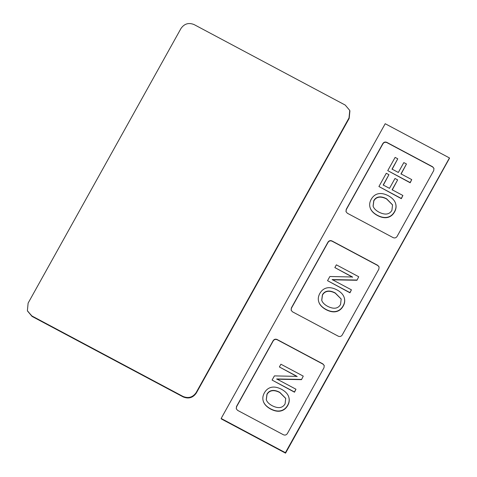 <?xml version="1.0" encoding="UTF-8"?>
<svg xmlns="http://www.w3.org/2000/svg" width="477" height="477" viewBox="0 0 477 477"><rect width="100%" height="100%" fill="white"/><g stroke="black" fill="none" stroke-linecap="round" stroke-linejoin="round"><path stroke-width="0.72" d="M285.556 453.15L449.531 158.173L285.556 453.15L221.304 418.925L221.149 418.466L285.407 452.685L449.459 157.941L385.201 123.722L221.149 418.466M285.407 452.685L221.227 418.699M324.259 365.603L322.953 364.124L277.137 339.719C275.533 339.069 274.233 339.457 273.232 340.87L236.556 406.768L236.3 408.884M379.12 267.037L377.814 265.552L331.998 241.153C330.394 240.503 329.094 240.891 328.098 242.304L291.417 308.202L291.161 310.318M433.981 168.47L432.675 166.986L386.859 142.587C385.255 141.937 383.955 142.319 382.959 143.738L346.278 209.636L346.028 211.752M283.427 434.768L237.606 410.369L236.264 408.771L236.479 406.535L273.16 340.644C274.156 339.225 275.456 338.837 277.059 339.487L322.875 363.891L324.223 365.489L324.002 367.719L287.327 433.617C286.331 435.036 285.031 435.418 283.427 434.768M378.863 269.153L342.188 335.051C341.192 336.47 339.892 336.851 338.288 336.202L292.473 311.803L291.125 310.205L291.346 307.969L328.021 242.072C329.017 240.658 330.317 240.271 331.92 240.921L377.736 265.325L379.084 266.917L378.863 269.153M393.149 237.635L347.334 213.231L345.986 211.639L346.207 209.403L382.882 143.505C383.878 142.092 385.177 141.705 386.781 142.355L432.597 166.753L433.945 168.351L433.724 170.587L397.049 236.485C396.053 237.898 394.753 238.285 393.149 237.635M27.469 310.837L31.989 316.197L183.126 396.697C188.516 398.873 192.881 397.585 196.226 392.827L349.098 118.165L349.909 110.897L349.17 118.397L196.297 393.06C192.952 397.818 188.588 399.106 183.204 396.93L32.066 316.43L27.541 311.07L31.911 315.965L183.049 396.465C188.439 398.641 192.803 397.353 196.148 392.595L349.021 117.932L349.76 110.437L345.235 105.077L194.097 24.577C188.713 22.401 184.343 23.689 180.998 28.447L28.125 303.104L27.392 310.605M392.583 204.949L386.65 199.01C383.657 197.454 381.069 196.864 378.887 197.228C376.681 197.591 375 198.814 373.843 200.895L373.115 206.225M378.81 196.995C380.998 196.631 383.586 197.222 386.579 198.778L392.547 204.836L391.915 210.327C389.435 214.567 385.16 215.199 379.096 212.223C376.162 210.643 374.248 208.837 373.348 206.815L373.074 206.106L373.765 200.662C374.922 198.587 376.603 197.365 378.81 196.995L378.887 197.228M388.284 195.713C384.516 193.763 381.147 193.119 378.183 193.775C375.268 194.443 372.936 196.285 371.184 199.308C369.532 202.314 369.222 205.229 370.241 208.044C371.303 210.864 373.688 213.279 377.385 215.294C381.117 217.244 384.474 217.888 387.455 217.238C390.454 216.552 392.792 214.71 394.473 211.71C396.125 208.807 396.435 205.885 395.409 202.952C394.336 200.113 391.963 197.699 388.284 195.713M370.128 207.71L370.319 208.276L370.128 207.71M395.6 203.512L395.409 202.952M392.106 169.341L397.77 158.805L395.123 157.398L387.747 170.641L410.101 182.548L411.74 179.602L400.978 173.872L406.476 163.999L401.056 174.105M411.74 179.602L410.178 182.78L387.747 170.641M395.487 203.178C396.512 206.118 396.202 209.039 394.551 211.943C392.869 214.942 390.526 216.785 387.533 217.47C384.545 218.12 381.189 217.47 377.462 215.526C373.759 213.511 371.38 211.09 370.319 208.276M383.269 185.225L388.928 174.689L386.281 173.282L378.911 186.525L401.258 198.432L402.898 195.487L392.136 189.757L397.633 179.883L392.213 189.989M402.898 195.487L401.336 198.665L378.911 186.525M406.476 163.999L403.828 162.591L398.337 172.465L392.034 169.108L397.77 158.805M397.633 179.883L394.992 178.476L389.494 188.349L383.192 184.993L388.928 174.689M341.216 299.103L335.289 293.164C332.296 291.614 329.708 291.018 327.526 291.381C325.32 291.751 323.633 292.973 322.482 295.048L321.754 300.379M327.449 291.149C329.631 290.785 332.219 291.381 335.212 292.932L341.18 298.99L340.554 304.481C338.074 308.72 333.799 309.352 327.729 306.377C324.801 304.797 322.887 302.99 321.987 300.969L321.713 300.26L322.404 294.816C323.561 292.741 325.242 291.519 327.449 291.149L327.526 291.381M336.923 289.867C333.155 287.917 329.786 287.273 326.823 287.929C323.907 288.597 321.576 290.439 319.823 293.462C318.171 296.467 317.855 299.383 318.88 302.197C319.942 305.018 322.327 307.432 326.024 309.448C329.75 311.398 333.107 312.041 336.094 311.392C339.087 310.706 341.431 308.863 343.112 305.87C344.764 302.961 345.074 300.039 344.048 297.105C342.975 294.267 340.596 291.852 336.923 289.867M318.761 301.863L318.958 302.43L318.761 301.863M344.239 297.666L344.048 297.105M356.957 280.273L358.716 276.738L356.957 280.273L332.231 279.808M351.424 289.837L349.969 292.818L327.544 280.685L349.897 292.586L351.424 289.837L332.153 279.576L356.879 280.041M352.61 277.232L334.842 267.579L352.533 277.006L329.875 276.499L327.544 280.685M344.126 297.338C345.151 300.272 344.841 303.193 343.19 306.103C341.508 309.096 339.165 310.938 336.172 311.624C333.184 312.274 329.828 311.63 326.101 309.68C322.398 307.665 320.019 305.25 318.958 302.43M358.716 276.738L336.368 264.83L334.842 267.579M285.759 398.492L279.832 392.553C276.839 390.997 274.251 390.401 272.069 390.764C269.857 391.134 268.175 392.356 267.025 394.431L266.291 399.762M271.991 390.532C274.174 390.168 276.761 390.764 279.755 392.321L285.723 398.373L285.091 403.864C282.617 408.109 278.341 408.741 272.272 405.766C269.344 404.18 267.43 402.379 266.53 400.352L266.255 399.648L266.947 394.199C268.104 392.124 269.785 390.901 271.991 390.532L272.069 390.764M281.466 389.25C277.697 387.306 274.329 386.662 271.365 387.318C268.45 387.98 266.118 389.828 264.365 392.851C262.714 395.856 262.398 398.766 263.423 401.586C264.485 404.401 266.864 406.815 270.566 408.831C274.293 410.78 277.65 411.43 280.637 410.775C283.63 410.089 285.973 408.252 287.655 405.253C289.306 402.344 289.617 399.422 288.591 396.488C287.518 393.65 285.139 391.241 281.466 389.25M263.304 401.252L263.501 401.819L263.304 401.252M288.782 397.049L288.591 396.488M288.663 396.721C289.694 399.654 289.378 402.576 287.732 405.486C286.045 408.485 283.708 410.321 280.714 411.007C277.727 411.663 274.37 411.013 270.644 409.063C266.941 407.048 264.562 404.633 263.501 401.819M301.5 379.656L303.259 376.12L301.5 379.656L276.773 379.191M295.967 389.226L294.512 392.201L272.087 380.068L294.44 391.969L295.967 389.226L276.696 378.959L301.422 379.424M297.153 376.621L279.379 366.962L297.076 376.389L274.418 375.888L272.087 380.068M303.259 376.12L280.911 364.219L279.379 366.962M349.021 117.932L349.17 118.397M196.148 392.595L196.297 393.06M183.049 396.465L183.204 396.93M31.911 315.965L32.066 316.43"/></g></svg>
